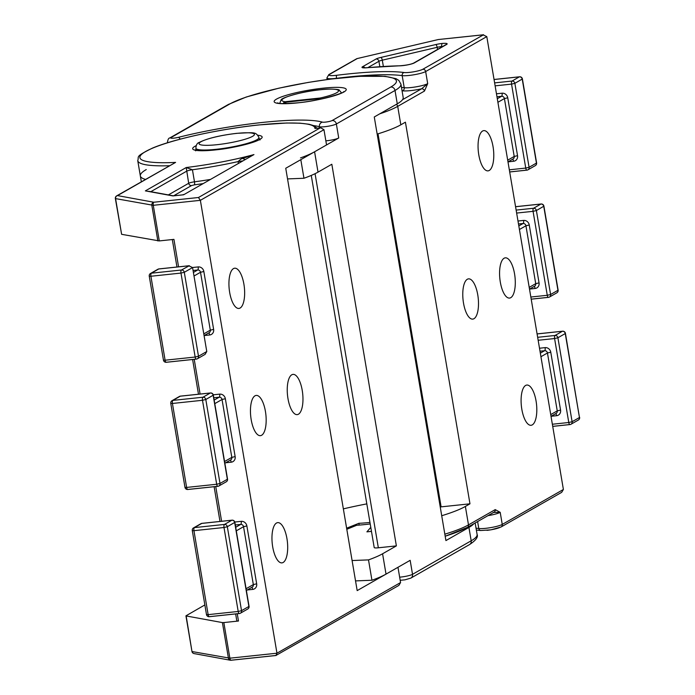 <?xml version="1.0" encoding="UTF-8"?>
<svg xmlns="http://www.w3.org/2000/svg" width="695" height="695" viewBox="0 0 695 695"><rect width="100%" height="100%" fill="white"/><g stroke="black" fill="none" stroke-linecap="round" stroke-linejoin="round"><path stroke-width="1.04" d="M300.518 157.904A91.366 13.822 -9.6 0 0 314.583 151.779L338.726 137.984A9.139 1.381 170.4 0 1 327.093 140.711A9.139 1.381 170.4 0 1 325.851 140.824M473.851 523.717A91.366 13.822 170.4 0 1 468.925 527.436L445.921 540.58L374.275 116.968L397.271 103.824A91.366 13.822 170.4 0 0 403.187 97.482L400.928 84.121A91.366 13.822 170.4 0 1 395.012 90.463L397.271 103.824M300.813 159.659L303.958 178.259A91.366 13.822 -9.6 0 0 318.023 172.134L331.828 164.246L396.376 545.888L382.58 553.776A91.366 13.822 -9.6 0 1 368.506 559.892L352.096 560.544M355.536 580.898L371.947 580.247A91.366 13.822 -9.6 0 0 386.02 574.122L410.163 560.326L412.526 574.322L471.184 540.797A91.366 13.822 -9.6 0 0 477.1 534.455L475.154 522.97M315.07 173.698L378.341 547.79L396.376 545.888M378.341 547.79A6.524 0.99 170.4 0 1 374.205 547.564L311.264 175.427M371.469 531.371L366.899 531.857L370.791 527.366M346.805 529.277L356.709 525.264A45.679 6.907 -9.6 0 0 370.209 523.952M371.947 580.247L368.506 559.892M303.958 178.259L287.548 178.91M146.254 169.571A91.366 13.822 -9.6 0 0 140.338 175.913A91.366 13.822 -9.6 0 0 145.49 179.388A91.366 13.822 170.4 0 1 140.338 175.913L141.328 181.769M323.966 129.678L200.368 200.325L276.966 653.204L275.915 655.472L398.878 585.407L400.563 582.558L397.974 567.294L357.178 590.611L285.741 168.268L326.546 144.951L323.966 129.678L320.76 127.828L314.948 128.471A88.751 13.422 -9.6 0 0 258.688 124.987A88.751 13.422 -9.6 0 0 150.554 149.043A88.751 13.422 -9.6 0 0 175.6 162.395L117.507 195.599A2.606 2.38 100.4 0 0 115.587 198.701L121.616 234.319L115.361 198.579L153.274 205.303L159.294 240.922L121.616 234.319M287.973 398.583A20.233 7.619 84 0 0 297.234 414.62A20.233 7.619 84 0 0 302.238 390.434A20.233 7.619 84 0 0 292.977 374.388A20.233 7.619 84 0 0 287.973 398.583M251.182 419.615A20.233 7.619 84 0 0 260.434 435.661A20.233 7.619 84 0 0 265.438 411.466A20.233 7.619 84 0 0 256.186 395.42A20.233 7.619 84 0 0 251.182 419.615M272.692 546.826A20.233 7.619 84 0 0 281.953 562.872A20.233 7.619 84 0 0 286.957 538.677A20.233 7.619 84 0 0 277.696 522.631A20.233 7.619 84 0 0 272.692 546.826M229.663 292.404A20.233 7.619 84 0 0 238.915 308.441A20.233 7.619 84 0 0 243.919 284.255A20.233 7.619 84 0 0 234.667 268.209A20.233 7.619 84 0 0 229.663 292.404M242.477 160.927L238.072 161.596C240.461 159.346 241.947 158.304 242.538 158.486L245.118 159.416M237.247 613.755L238.481 621.017L223.842 622.564L229.871 658.182L276.966 653.204L400.563 582.558M178.572 266.845L173.932 239.375L159.294 240.922M230.948 660.241A2.606 2.38 -79.6 0 1 228.438 658.208L222.409 622.59L186.164 615.952L191.968 651.458L185.939 615.84L204.86 604.937M222.409 622.59L223.842 622.564M238.481 621.017L236.821 620.922L235.64 613.928M192.576 267.566L184.297 272.301L198.492 356.257L206.771 351.522L192.576 267.566L188.814 265.803L158.755 268.974L151.397 273.187L181.456 270.007L189.361 265.707L158.912 268.922A2.606 0.982 -96 0 1 159.077 268.939M206.771 351.522L205.086 354.372L197.38 358.776A2.606 2.389 60.2 0 1 196.52 359.054A2.606 0.982 84 0 1 196.364 359.107L166.305 362.286A2.606 0.982 -96 0 1 165.106 360.21L195.165 357.039L180.969 273.074L150.911 276.254L165.106 360.21L163.455 360.123L149.251 276.167L150.911 276.254A2.606 0.982 -96 0 1 151.397 273.187A2.606 2.389 -119.8 0 0 150.537 273.465L157.895 269.252A2.606 2.389 -119.8 0 1 158.755 268.974A2.606 0.982 -96 0 1 158.912 268.922A2.606 2.606 0 0 0 157.895 269.252M275.915 655.472L231.218 660.198A2.606 0.982 -96 0 1 231.061 660.25A2.606 0.982 -96 0 1 229.871 658.182L192.185 651.571A2.606 2.38 100.4 0 0 194.07 653.587A2.606 2.606 0 0 1 191.968 651.458M242.538 158.486L253.953 154.585L183.602 194.791L181.603 195.008M168.364 194.904L188.692 183.28L186.225 167.53L192.437 169.745L194.478 181.829A84.842 12.831 -9.6 0 0 209.968 179.51M174.202 195.79L173.385 195.825M173.333 195.816L148.53 191.273M157.861 240.948L151.84 205.329A2.606 2.38 100.4 0 1 153.76 202.236L117.507 195.599A2.606 2.389 -119.8 0 0 116.647 195.877L175.6 162.395M198.457 197.51L153.76 202.236A2.606 0.982 84 0 0 153.274 205.303L200.368 200.325L198.457 197.51L320.204 127.915L314.948 128.471M320.994 99.055A2.606 0.843 -102.6 0 0 320.169 98.021A28.712 4.344 -9.6 0 0 338.526 90.88A28.712 4.344 -9.6 0 0 320.317 89.759A28.712 4.344 -9.6 0 0 289.059 96.101A28.712 4.344 -9.6 0 0 285.089 101.722A2.606 2.32 97.6 0 0 283.291 103.607M318.154 99.646L319.769 98.612L284.689 102.321L286.505 103.598M320.36 99.194A2.606 0.652 -123.8 0 0 319.769 98.612A2.606 0.982 84 0 1 320.169 98.021L285.089 101.722A2.606 0.982 -96 0 0 284.689 102.321A2.606 2.024 129.7 0 0 283.543 103.607M477.769 294.915A20.233 7.619 84 0 0 468.508 278.869A20.233 7.619 84 0 0 463.504 303.063A20.233 7.619 84 0 0 472.765 319.109A20.233 7.619 84 0 0 477.769 294.915M514.561 273.882A20.233 7.619 84 0 0 505.308 257.836A20.233 7.619 84 0 0 500.304 282.031A20.233 7.619 84 0 0 509.565 298.077A20.233 7.619 84 0 0 514.561 273.882M493.05 146.671A20.233 7.619 84 0 0 483.79 130.625A20.233 7.619 84 0 0 478.786 154.82A20.233 7.619 84 0 0 488.046 170.866A20.233 7.619 84 0 0 493.05 146.671M536.08 401.093A20.233 7.619 84 0 0 526.827 385.047A20.233 7.619 84 0 0 521.823 409.242A20.233 7.619 84 0 0 531.076 425.288A20.233 7.619 84 0 0 536.08 401.093M346.623 528.191L358.898 523.3A35.897 5.43 -9.6 0 0 368.559 522.571A35.897 5.43 -9.6 0 0 369.948 522.423M476.04 528.183A104.415 15.794 170.4 0 1 478.786 528.504A13.049 1.972 -9.6 0 0 485.631 528.33A13.049 1.972 -9.6 0 0 502.25 524.43L563.393 489.48L486.795 36.609L483.034 34.846L438.337 39.528L356.848 58.649L328.831 74.591L326.876 78.014L327.137 79.543M444.835 534.177A91.366 13.822 -9.6 0 0 468.491 524.89L465.372 506.447A91.366 13.822 170.4 0 1 441.716 515.733M465.372 506.447L469.968 503.814L441.117 506.864A6.524 0.99 170.4 0 1 440.23 506.95M343.356 508.879A91.366 13.822 170.4 0 1 366.821 503.884M401.484 87.396A104.415 15.794 170.4 0 1 404.229 87.718A13.049 1.972 -9.6 0 0 411.075 87.535A13.049 1.972 -9.6 0 0 427.694 83.643L424.445 91.08L397.705 106.361L400.824 124.813L405.42 122.181L469.968 503.814M495.231 509.609L468.491 524.89A2.606 2.389 -119.8 0 1 467.379 527.409L494.119 512.128A2.606 2.389 -119.8 0 0 495.231 509.609L500.209 512.345L502.25 524.43A2.606 2.389 60.2 0 1 501.138 526.949L561.699 492.329L563.393 489.48M358.898 523.3L359.202 525.09M442.724 46.469A6.524 0.99 -9.6 0 0 441.481 46.548L441.577 47.121M400.824 124.813A91.366 13.822 170.4 0 1 377.168 134.092M437.537 49.432L437.172 47.312A6.524 0.99 -9.6 0 1 441.481 46.548L441.977 43.472A9.139 1.381 170.4 0 1 446.572 44.48L414.368 62.889A9.139 1.381 170.4 0 1 399.807 65.817A133.127 20.138 -9.6 0 0 367.082 67.745A9.139 1.381 170.4 0 1 362.573 66.729L376.073 59.006A9.139 1.381 170.4 0 1 380.817 57.442L435.695 44.576A9.139 1.381 170.4 0 1 441.977 43.472M356.848 58.649L438.337 39.528L483.581 34.75L422.821 69.265A10.442 1.581 -9.6 0 1 413.768 71.785A10.442 1.581 -9.6 0 1 404.047 72.523A107.03 16.185 170.4 0 0 347.917 73.983A107.03 16.185 170.4 0 0 336.728 75.277A10.442 1.581 -9.6 0 1 329.699 74.313A2.606 2.389 -119.8 0 0 328.831 74.591M486.795 36.609L425.653 71.55L427.694 83.643L421.613 88.786A15.664 2.372 170.4 0 1 402.37 90.819A101.809 15.403 -9.6 0 0 402.058 90.784M424.445 91.08A2.606 2.389 -119.8 0 0 421.613 88.786L402.509 99.706M493.259 512.406L500.209 512.345A13.049 1.972 170.4 0 1 487.951 515.655M167.764 142.701A9.139 1.381 170.4 0 1 167.434 142.414C167.886 139.487 168.642 138.01 169.693 138.001A3.918 3.579 60.2 0 1 170.987 137.584A5.221 0.791 -9.6 0 0 173.959 138.123A5.221 0.791 -9.6 0 0 178.32 137.358A101.809 15.403 170.4 0 1 322.428 122.129A5.221 0.791 -9.6 0 0 325.46 122.112A5.221 0.791 -9.6 0 0 332.106 120.556A3.918 3.579 60.2 0 1 336.363 123.988L338.726 137.984M332.106 120.556L390.764 87.031A3.918 3.579 60.2 0 1 395.012 90.463L336.363 123.988A9.139 1.381 170.4 0 1 324.721 126.716A9.139 1.381 170.4 0 1 319.413 126.742A97.891 14.803 -9.6 0 0 313.584 125.595M319.622 127.941L319.413 126.742A3.918 3.692 106.2 0 1 322.428 122.129M259.278 139.556L258.94 137.532A31.979 4.839 170.4 0 1 216.136 149.312A31.979 4.839 170.4 0 1 195.877 148.2L196.216 150.216M323.079 88.178A36.548 5.525 170.4 0 1 343.869 91.983A36.548 5.525 170.4 0 1 297.321 102.903A36.548 5.525 170.4 0 1 276.532 99.098A36.548 5.525 170.4 0 1 323.079 88.178M216.875 144.708A28.061 4.248 -9.6 0 0 252.615 136.316A28.061 4.248 -9.6 0 0 236.647 133.397A28.061 4.248 -9.6 0 0 200.907 141.78A28.061 4.248 -9.6 0 0 216.875 144.708M399.651 577.163A9.139 1.381 -9.6 0 0 400.893 577.05A9.139 1.381 -9.6 0 0 412.526 574.322A3.918 3.579 -119.8 0 1 410.867 578.101L404.907 579.847L400.181 580.29M477.1 534.455C478.334 537.061 475.814 540.432 469.516 544.576A3.918 3.579 60.2 0 0 471.184 540.797L468.925 527.436M314.583 151.779L318.023 172.134M386.02 574.122L382.58 553.776M180.144 139.174A3.918 1.807 -104.2 0 0 178.32 137.358M400.928 84.121L398.826 80.42L396.046 78.674L385.195 76.346L359.749 76.311L329.916 79.178L308.267 82.41L278.886 88.169L246.299 96.996L228.342 104.476A3.918 3.579 60.2 0 1 229.645 104.059L170.987 137.584M390.764 87.031A87.448 13.231 -9.6 0 0 341.019 77.927A87.448 13.231 -9.6 0 0 229.645 104.059M257.828 135.23A35.236 5.334 170.4 0 1 253.64 142.084A35.236 5.334 170.4 0 1 214.99 149.964A35.236 5.334 170.4 0 1 196.164 145.655M173.602 195.816L191.525 185.574L194.418 184.844A87.448 13.231 170.4 0 0 202.697 183.662M192.558 267.514L198.171 266.923A2.606 0.982 -96 0 1 197.684 269.99L193.062 270.477M204.156 335.563L209.682 334.981A5.221 4.769 -119.8 0 0 213.626 329.387L203.844 271.502A5.221 4.769 -119.8 0 0 198.171 266.923M194.218 359.332L200.09 394.056M213.269 394.812L219.69 394.135A2.606 0.982 -96 0 1 219.194 397.201L213.782 397.775M225.675 462.774L231.2 462.192A5.221 4.769 -119.8 0 0 235.145 456.598L225.354 398.713A5.221 4.769 -119.8 0 0 219.69 394.135M215.737 486.543L221.609 521.267M234.78 522.023L241.2 521.346A2.606 0.982 -96 0 1 240.713 524.412L235.301 524.986M247.185 589.986L252.711 589.403A5.221 4.769 -119.8 0 0 256.663 583.809L246.873 525.924A5.221 4.769 -119.8 0 0 241.2 521.346M238.359 163.282L238.072 161.596A84.842 12.831 170.4 0 1 192.437 169.745A5.221 0.791 -9.6 0 0 186.642 171.196L150.798 191.69M169.389 165.731A91.366 13.822 170.4 0 1 137.749 160.649L140.338 175.913M203.791 333.887L210.307 330.16L200.516 272.284L194.001 276.002M183.602 194.791L172.916 195.921L145.368 190.882L186.225 167.53A82.227 12.441 -9.6 0 0 253.953 154.585L183.602 194.791M193.392 272.44L197.684 269.99A2.606 2.389 60.2 0 1 200.516 272.284L203.844 271.502M196.198 359.089L166.461 362.234A2.606 0.982 -96 0 1 166.305 362.286A2.606 2.606 0 0 1 163.455 360.123M214.173 400.077L219.194 397.201A2.606 2.389 60.2 0 1 222.035 399.495L214.781 403.639M217.717 486.3L187.98 489.445A2.606 0.982 -96 0 1 187.824 489.497A2.606 0.982 -96 0 1 186.625 487.43L216.684 484.25L202.488 400.285L172.421 403.465L186.625 487.43L184.974 487.334L170.77 403.378L172.421 403.465A2.606 0.982 -96 0 1 172.916 400.398L202.975 397.219L210.333 393.014L180.274 396.185L172.916 400.398A2.606 2.389 -119.8 0 0 172.047 400.676L179.406 396.463A2.606 2.389 -119.8 0 1 180.274 396.185A2.606 0.982 84 0 1 180.431 396.133A2.606 2.606 0 0 0 179.406 396.463M224.572 461.523L231.817 457.38L222.035 399.495L225.354 398.713M227.534 479.081L227.369 479.263A2.606 2.389 60.2 0 1 226.257 481.783A2.606 2.606 0 0 0 227.534 479.081L213.339 395.125L205.807 399.512L220.011 483.468L227.369 479.263L213.165 395.299A2.606 2.389 60.2 0 0 210.333 393.014A2.606 0.982 84 0 1 210.489 392.962L180.431 396.133A2.606 0.982 84 0 1 180.596 396.159M235.692 527.288L240.713 524.412A2.606 2.389 -119.8 0 1 243.545 526.706L236.291 530.85M239.228 613.511L209.49 616.656A2.606 0.982 -96 0 1 209.334 616.708A2.606 0.982 -96 0 1 208.144 614.641L238.203 611.461L223.998 527.505L193.94 530.676L208.144 614.641L206.484 614.545L192.289 530.589L193.94 530.676A2.606 0.982 -96 0 1 194.435 527.609L224.494 524.43L231.852 520.225L201.793 523.404L194.435 527.609A2.606 2.389 -119.8 0 0 193.566 527.887L200.924 523.683A2.606 2.389 -119.8 0 1 201.793 523.404A2.606 0.982 84 0 1 201.95 523.352A2.606 2.606 0 0 0 200.924 523.683M246.082 588.735L253.336 584.591L243.545 526.706L246.873 525.924M249.053 606.292L248.888 606.474A2.606 2.389 60.2 0 1 247.776 608.994A2.606 2.606 0 0 0 249.053 606.292L234.858 522.336L227.326 526.723L241.53 610.679L248.888 606.474L234.684 522.518A2.606 2.389 60.2 0 0 231.852 520.225A2.606 0.982 84 0 1 232.008 520.173L201.95 523.352A2.606 0.982 84 0 1 202.106 523.37M184.297 272.301A2.606 2.389 -119.8 0 0 181.456 270.007A2.606 0.982 84 0 0 180.969 273.074L184.297 272.301M198.492 356.257L195.165 357.039A2.606 0.982 84 0 0 196.364 359.107A2.606 2.606 0 0 0 197.38 358.776A2.606 2.389 60.2 0 0 198.492 356.257M213.626 329.387L210.307 330.16A2.606 2.389 60.2 0 1 209.195 332.688L204.078 335.607M202.975 397.219A2.606 2.389 60.2 0 1 205.807 399.512L202.488 400.285A2.606 0.982 -96 0 1 202.975 397.219M209.682 334.981A2.606 0.982 84 0 0 208.717 332.957M226.257 481.783L218.899 485.987A2.606 2.389 60.2 0 0 220.011 483.468L216.684 484.25A2.606 0.982 -96 0 0 217.883 486.318A2.606 2.606 0 0 0 218.899 485.987A2.606 2.389 60.2 0 1 218.039 486.265A2.606 0.982 -96 0 1 217.883 486.318L187.824 489.497A2.606 2.606 0 0 1 184.974 487.334M210.715 393.005A2.606 0.982 84 0 0 210.489 392.962A2.606 2.606 0 0 1 213.339 395.125M235.145 456.598L231.817 457.38A2.606 2.389 60.2 0 1 230.714 459.899L224.859 463.244M231.2 462.192A2.606 0.982 84 0 0 230.236 460.168M224.494 524.43A2.606 2.389 60.2 0 1 227.326 526.723L223.998 527.505A2.606 0.982 -96 0 1 224.494 524.43M256.663 583.809L253.336 584.591A2.606 2.389 -119.8 0 1 252.224 587.11L246.378 590.455M247.776 608.994L240.418 613.199A2.606 2.389 60.2 0 0 241.53 610.679L238.203 611.461A2.606 0.982 -96 0 0 239.393 613.529A2.606 2.606 0 0 0 240.418 613.199A2.606 2.389 60.2 0 1 239.549 613.476A2.606 0.982 -96 0 1 239.393 613.529L209.334 616.708A2.606 2.606 0 0 1 206.484 614.545M232.234 520.216A2.606 0.982 84 0 0 232.008 520.173A2.606 2.606 0 0 1 234.858 522.336M252.711 589.403A2.606 0.982 84 0 0 251.755 587.379M191.525 185.574A2.606 2.389 60.2 0 1 188.692 183.28A5.221 0.791 -9.6 0 1 194.478 181.829A2.606 0.556 -97.7 0 1 194.418 184.844M115.535 198.396L115.361 198.579A2.606 2.606 0 0 1 116.647 195.877M500.278 527.227A10.442 1.581 170.4 0 1 486.978 530.346M402.37 90.819A2.606 2.32 -82.2 0 0 404.229 87.718L402.188 75.633A104.415 15.794 -9.6 0 0 347.43 77.049A104.415 15.794 -9.6 0 0 336.51 78.309A13.049 1.972 170.4 0 1 335.146 78.465A13.049 1.972 170.4 0 1 326.876 78.014M422.821 69.265A2.606 2.389 -119.8 0 1 425.653 71.55A13.049 1.972 170.4 0 1 409.034 75.451A13.049 1.972 170.4 0 1 402.188 75.633A2.606 2.32 -82.2 0 1 404.047 72.523M336.728 75.277A2.606 0.712 -97.1 0 0 336.51 78.309L336.528 78.37M508.062 161.857L513.579 161.266A5.221 4.769 -119.8 0 0 517.532 155.671L507.741 97.787A5.221 4.769 -119.8 0 0 502.068 93.208A2.606 0.982 -96 0 1 501.582 96.284L496.968 96.77M509.322 169.815L525.75 168.077L511.546 84.112L495.118 85.85M496.465 93.799L502.068 93.208M536.601 162.908L536.436 163.09A2.606 2.389 -119.8 0 1 535.324 165.61A2.606 2.606 0 0 0 536.601 162.908L522.405 78.952L514.873 83.339L529.077 167.295L536.436 163.09L522.232 79.126A2.606 2.389 -119.8 0 0 519.4 76.841L494.049 79.517M507.689 160.18L514.204 156.453L504.414 98.568L497.898 102.295M526.775 170.127L509.678 171.934M494.623 82.887L512.041 81.046L519.4 76.841A2.606 0.982 -96 0 1 519.556 76.789A2.606 0.982 -96 0 1 519.782 76.832M497.299 98.725L501.582 96.284A2.606 2.389 -119.8 0 1 504.414 98.568L507.741 97.787M558.12 290.119L557.946 290.302A2.606 2.389 -119.8 0 1 556.843 292.821A2.606 2.606 0 0 0 558.12 290.119L543.916 206.163L536.392 210.55L550.588 294.506L557.946 290.302L543.751 206.346A2.606 2.389 -119.8 0 0 540.91 204.052L515.568 206.728M529.208 287.391L535.723 283.664L525.933 225.779L519.417 229.506M548.294 297.338L531.197 299.145M516.133 210.099L533.552 208.257L540.91 204.052A2.606 0.982 -96 0 1 541.066 204A2.606 0.982 -96 0 1 541.301 204.043M530.841 297.026L547.269 295.288L533.065 211.332L516.637 213.061M517.984 221.019L523.587 220.419A2.606 0.982 -96 0 1 523.1 223.495L518.487 223.981M529.573 289.068L535.098 288.477A5.221 4.769 -119.8 0 0 539.051 282.882L529.26 225.006A5.221 4.769 -119.8 0 0 523.587 220.419M518.818 225.945L523.1 223.495A2.606 2.389 -119.8 0 1 525.933 225.779L529.26 225.006M540.328 353.156L544.611 350.706L539.998 351.192M552.351 424.237L568.779 422.499L554.584 338.543L538.156 340.272M539.494 348.23L545.106 347.63A5.221 4.769 -119.8 0 1 550.77 352.217L560.561 410.093A5.221 4.769 -119.8 0 1 556.617 415.697L551.092 416.279M537.652 337.31L555.07 335.468L562.429 331.263L537.079 333.939M569.813 424.549L552.716 426.356M378.019 133.831L441.117 506.864M550.727 414.602L557.242 410.875L547.452 352.99L540.936 356.717M466.519 527.687A88.751 13.422 170.4 0 1 445.182 536.201M501.138 526.949L490.948 529.825L480.723 530.528A2.606 2.32 97.8 0 1 478.786 528.504L477.613 521.563M579.639 417.33A2.606 2.606 0 0 1 578.353 420.032A2.606 2.389 -119.8 0 0 579.465 417.513L565.261 333.557L557.903 337.761L572.107 421.717L579.465 417.513L565.435 333.374A2.606 2.606 0 0 0 562.585 331.211A2.606 0.982 -96 0 1 562.811 331.254M435.695 44.576A2.606 0.99 -103.2 0 1 437.172 47.312L382.302 60.178L383.362 66.459M379.826 66.685L378.914 61.299L367.811 67.641M380.817 57.442A2.606 0.99 -103.2 0 1 382.302 60.178A6.524 0.99 -9.6 0 0 378.914 61.299A2.606 2.389 -119.8 0 0 376.073 59.006M396.298 104.38A2.606 2.389 -119.8 0 1 397.705 106.361A91.366 13.822 170.4 0 1 379.783 113.815M357.169 58.606L329.699 74.313M512.041 81.046A2.606 0.982 84 0 0 511.546 84.112L514.873 83.339A2.606 2.389 -119.8 0 0 512.041 81.046M529.077 167.295L525.75 168.077A2.606 0.982 -96 0 0 526.94 170.145A2.606 2.606 0 0 0 527.965 169.815A2.606 2.389 -119.8 0 0 529.077 167.295M509.687 171.969L526.94 170.145A2.606 0.982 -96 0 0 527.097 170.093A2.606 2.389 -119.8 0 0 527.965 169.815L535.324 165.61M517.532 155.671L514.204 156.453A2.606 2.389 -119.8 0 1 513.101 158.973L507.984 161.9M513.579 161.266A2.606 0.982 84 0 0 512.623 159.242M533.552 208.257A2.606 0.982 84 0 0 533.065 211.332L536.392 210.55A2.606 2.389 -119.8 0 0 533.552 208.257M550.588 294.506L547.269 295.288A2.606 0.982 -96 0 0 548.459 297.356A2.606 2.606 0 0 0 549.484 297.026A2.606 2.389 -119.8 0 0 550.588 294.506M531.206 299.18L548.459 297.356A2.606 0.982 -96 0 0 548.616 297.304A2.606 2.389 -119.8 0 0 549.484 297.026L556.843 292.821M539.051 282.882L535.723 283.664A2.606 2.389 -119.8 0 1 534.611 286.184L529.494 289.111M535.098 288.477A2.606 0.982 84 0 0 534.134 286.453M555.653 413.673A2.606 0.982 -96 0 1 556.617 415.697M560.561 410.093L557.242 410.875A2.606 2.389 60.2 0 1 556.13 413.395L551.013 416.322M537.079 333.904L562.585 331.211A2.606 0.982 -96 0 0 562.429 331.263A2.606 2.389 -119.8 0 1 565.261 333.557L565.435 333.374M570.135 424.515A2.606 2.389 -119.8 0 0 572.107 421.717L568.779 422.499A2.606 0.982 84 0 0 569.978 424.567A2.606 0.982 84 0 0 570.135 424.515M545.106 347.63A2.606 0.982 84 0 1 544.611 350.706A2.606 2.389 60.2 0 1 547.452 352.99L550.77 352.217M557.903 337.761A2.606 2.389 -119.8 0 0 555.07 335.468A2.606 0.982 -96 0 0 554.584 338.543L557.903 337.761M446.572 44.48A2.606 2.389 -119.8 0 0 445.703 44.758L413.508 63.167C410.615 64.418 406.175 65.278 400.181 65.756A2.606 1.807 -91.1 0 1 400.529 65.79M414.368 62.889A2.606 2.389 -119.8 0 0 413.508 63.167M399.807 65.817A2.606 1.807 -91.1 0 1 400.181 65.756L363.919 67.875M364.892 67.815A2.606 2.389 -119.8 0 0 362.573 66.729M343.165 92.365L343.512 91.766C348.786 90.854 322.68 100.792 297.556 102.825C273.717 104.615 279.277 102.625 277.496 102.93L278.026 103.381M258.94 137.532C255.725 131.624 254.796 132.519 236.882 133.318C219.837 135.351 207.284 138.392 199.213 142.44C197.206 142.979 196.094 144.908 195.877 148.2M469.516 544.576L410.867 578.101M169.693 138.001L228.342 104.476M260.008 139.973L260.208 138.861C262.762 139.547 237.238 148.087 215.146 149.912C194.774 151.71 195.86 149.72 195.113 149.877L195.66 150.85M317.102 128.21L313.645 125.621L309.093 124.257L300.075 123.18L286.627 123.006L258.844 124.935C220.802 128.836 173.767 139.043 152.518 148.078C134.152 157.113 139.4 156.253 137.749 160.649M150.537 273.465A2.606 2.606 0 0 0 149.251 276.167M172.317 239.549L176.964 267.019M172.047 400.676A2.606 2.606 0 0 0 170.77 403.378M192.611 359.506L198.483 394.23M214.121 486.717L219.994 521.441M193.566 527.887A2.606 2.606 0 0 0 192.289 530.589M276.15 655.489L231.061 660.25A2.606 2.606 0 0 1 230.314 660.224L194.07 653.587M173.568 195.825L182.585 194.869M183.767 194.487L182.603 194.869M341.514 92.861L339.151 90.089C340.428 89.551 329.63 88.369 320.473 89.707C303.046 91.175 281.075 97.813 281.075 99.906L279.746 103.312M522.405 78.952A2.606 2.606 0 0 0 519.556 76.789L494.041 79.482M543.916 206.163A2.606 2.606 0 0 0 541.066 204L515.56 206.693M578.353 420.032L570.995 424.237A2.606 2.606 0 0 1 569.978 424.567L552.716 426.391M480.723 530.528L476.353 530.068M467.379 527.409L445.191 536.253"/></g></svg>
